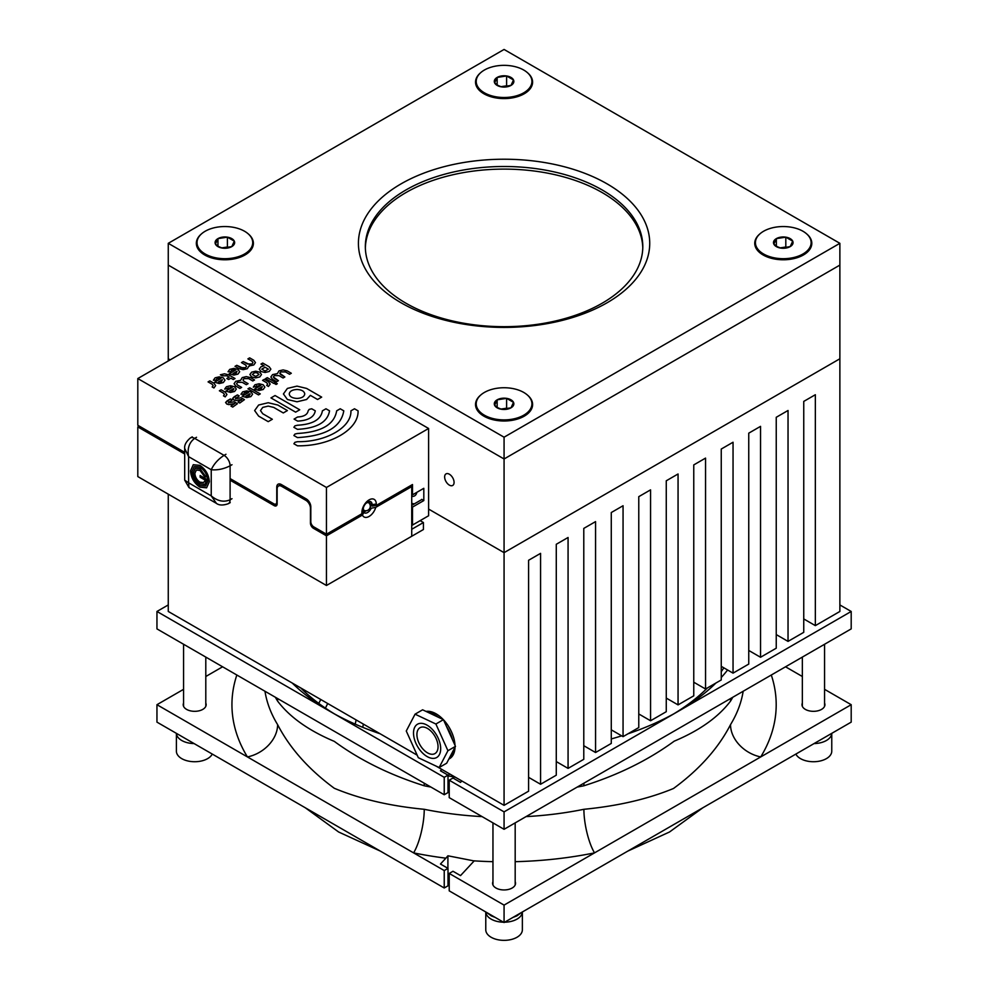 <?xml version="1.0" encoding="UTF-8"?>
<svg xmlns="http://www.w3.org/2000/svg" width="989" height="989" viewBox="0 0 989 989"><rect width="100%" height="100%" fill="white"/><g stroke="black" fill="none" stroke-linecap="round" stroke-linejoin="round"><path stroke-width="1.48" d="M449.365 474.226A6.676 3.845 -120 0 0 446.027 473.892A6.676 3.845 -120 0 0 445.001 479.245A6.676 3.845 -120 0 0 449.365 485.117A6.676 3.845 -120 0 0 452.702 485.451A6.676 3.845 -120 0 0 453.716 480.11A6.676 3.845 -120 0 0 449.365 474.226M168.266 360.96L168.266 265.101L504.069 458.983L504.069 552.653L839.871 358.772L839.871 611.462L815.344 625.629L815.344 394.722L803.748 401.41L803.748 632.33L788.035 641.391L788.035 410.484L776.241 417.296L776.241 648.203L760.541 657.265L760.541 426.358L748.747 433.17L748.747 664.076L733.047 673.138L733.047 442.231L721.253 449.043L721.253 679.95L705.553 689.012L705.553 458.105L693.759 464.917L693.759 695.823L678.058 704.885L678.058 473.978L666.265 480.79L666.265 711.697L650.564 720.758L650.564 489.852L638.77 496.663L638.77 727.57L623.058 736.644L623.058 505.738L611.276 512.537L611.276 743.444L595.563 752.518L595.563 521.611L583.782 528.41L583.782 759.317L568.069 768.391L568.069 537.484L556.275 544.284L556.275 775.191L540.575 784.265L540.575 553.358L528.596 560.269L528.596 791.175L504.069 805.343L504.069 552.653L428.608 509.075L504.069 552.653L839.871 358.772L839.871 265.101L504.069 458.983L839.871 265.101L839.871 243.319L504.069 49.45L168.266 243.319L504.069 437.2L839.871 243.319M168.266 358.772L170.17 359.872L168.266 358.772M540.575 784.265L528.596 777.342M568.069 768.391L556.275 761.579M417.173 755.163L168.266 611.462L168.266 494.166M504.069 805.343L436.285 766.203M815.344 625.629L803.748 618.929M595.563 752.518L583.782 745.706M623.058 736.644L611.276 729.833M650.564 720.758L638.77 713.959M678.058 704.885L666.265 698.086M705.553 689.012L693.759 682.212M733.047 673.138L721.253 666.339M760.541 657.265L748.747 650.453M788.035 641.391L776.241 634.579M380.135 733.776A245.445 141.711 180 0 1 330.511 711.672L330.511 711.672A245.445 141.711 180 0 1 292.212 683.016M515.182 881.681A11.472 6.626 180 0 1 515.541 883.325A11.472 6.626 180 0 1 508.457 889.445A11.472 6.626 180 0 1 495.959 888.011A11.472 6.626 180 0 1 492.596 883.325A11.472 6.626 180 0 1 492.955 881.681M205.799 703.055A11.472 6.626 180 0 1 206.157 704.7A11.472 6.626 180 0 1 199.073 710.819A11.472 6.626 180 0 1 186.575 709.385A11.472 6.626 180 0 1 183.212 704.7A11.472 6.626 180 0 1 183.571 703.055M824.566 703.055A11.472 6.626 180 0 1 824.925 704.7A11.472 6.626 180 0 1 817.854 710.819A11.472 6.626 180 0 1 805.343 709.385A11.472 6.626 180 0 1 801.992 704.7A11.472 6.626 180 0 1 802.351 703.055M300.743 687.948A234.776 135.542 0 0 0 334.369 713.848M430.932 787.071A240.117 138.633 180 0 1 424.244 785.773C389.901 774.956 359.909 760.158 334.282 741.367C308.667 730.574 289.777 717.149 277.612 701.114A240.117 138.633 180 0 1 275.362 697.257M264.965 691.249A240.117 138.633 0 0 0 277.612 724.64C289.851 748.228 308.741 769.442 334.282 788.27C360.021 799.013 390 806.023 424.244 809.299A32.019 8.691 -78.5 0 1 413.6 852.877L156.954 704.7L183.571 689.333M526.061 816.605A240.117 138.633 0 0 0 583.893 809.299C618.076 805.973 647.943 799.038 673.484 788.493C699.297 769.59 718.311 748.302 730.525 724.64A32.019 24.651 -148.6 0 0 760.726 756.931L504.069 905.108L449.216 873.435L452.987 871.26L460.528 875.611L474.151 860.937L447.906 855.794L445.891 858.18A272.123 157.115 180 0 1 413.6 852.877L444.234 870.567L448.005 868.379L440.464 864.027L445.891 858.18M732.775 697.257A240.117 138.633 180 0 1 730.525 701.114C718.36 717.161 699.582 730.5 674.226 741.157C648.413 760.047 618.31 774.931 583.893 785.773A32.019 8.691 78.5 0 1 583.955 783.177M727.607 669.998A245.445 141.711 180 0 1 721.253 677.49M715.925 683.016A245.445 141.711 180 0 1 677.638 711.672A245.445 141.711 180 0 1 677.626 711.672A245.445 141.711 180 0 1 628.015 733.776M621.685 735.841A245.445 141.711 180 0 1 611.276 738.944M851.195 611.462L851.195 628.893L504.069 829.301L449.216 797.629L449.216 780.197L504.069 811.87L851.195 611.462L839.871 604.934M449.216 780.197L452.987 778.022L460.528 782.386L461.851 780.964M441.774 769.368L440.464 770.79L448.005 775.153L444.234 777.329L156.954 611.462L168.266 604.934M448.005 868.379L448.005 885.81L444.234 887.986L156.954 722.131L156.954 704.7M824.566 689.333L851.195 704.7L851.195 722.131L504.069 922.539L449.216 890.866L449.216 873.435M449.216 873.683L448.005 873.448M504.069 905.108L504.069 922.539M504.069 829.301L504.069 811.87M448.005 775.153L448.005 792.572L444.234 794.748L444.234 777.329M156.954 611.462L156.954 628.893L444.234 794.748M785.538 666.796L802.351 676.501M851.195 704.7L760.726 756.931A272.123 157.115 180 0 0 771.296 675.017M205.799 676.501L222.599 666.796M673.781 713.848A234.776 135.542 0 0 0 707.407 687.948M721.253 671.667A234.776 135.542 0 0 0 723.861 667.835M444.234 887.986L444.234 870.567M277.612 724.64A32.019 24.651 -31.4 0 1 247.423 756.931A272.123 157.115 180 0 1 236.841 675.017M583.893 809.299A32.019 8.691 -101.5 0 0 594.537 852.877A272.123 157.115 180 0 1 515.182 861.679M730.525 701.114A32.019 24.651 31.4 0 1 730.686 698.469M424.244 785.773A32.019 8.691 101.5 0 0 424.194 783.177M277.452 698.469A32.019 24.651 -31.4 0 1 277.612 701.114M449.674 773.93L448.005 775.722M455.422 777.255L448.005 775.858M447.906 868.317L447.906 855.794M503.488 922.205A18.297 10.558 0 0 1 491.137 919.115A18.297 10.558 0 0 1 485.784 911.982L485.772 929.796A18.297 10.558 0 0 0 491.137 937.263A18.297 10.558 0 0 0 511.078 939.55A18.297 10.558 0 0 0 522.365 929.796L522.365 911.969A18.297 10.558 0 0 1 504.65 922.205M420.597 727.409A14.946 8.629 -120 0 0 420.004 727.706A14.946 8.629 -120 0 0 419.732 744.457A14.946 8.629 -120 0 0 434.356 753.878A14.946 8.629 -120 0 0 434.95 753.581A14.946 8.629 -120 0 0 435.234 736.83A14.946 8.629 -120 0 0 420.597 727.409M414.774 727.15A19.211 11.089 -120 0 0 419.324 749.229A19.211 11.089 -120 0 0 436.705 757.5A19.211 11.089 -120 0 0 439.425 754.57A19.211 11.089 -120 0 0 434.876 732.49A19.211 11.089 -120 0 0 417.494 724.22A19.211 11.089 -120 0 0 414.774 727.15M418.31 757.698L439.141 767.551L447.93 750.713L435.889 724.022L415.059 714.169L406.269 731.007L418.31 757.698M439.141 767.551L446.682 763.199L455.472 746.361L443.431 719.658L422.612 709.805L415.059 714.169M447.93 750.713L455.472 746.361M435.889 724.022L443.431 719.658M194.104 743.58A18.297 10.558 0 0 1 181.741 740.489A18.297 10.558 0 0 1 176.401 733.356L176.388 751.17A18.297 10.558 0 0 0 181.741 758.637A18.297 10.558 0 0 0 212.276 754.063M795.861 754.063A18.297 10.558 0 0 0 800.521 758.637A18.297 10.558 0 0 0 820.462 760.924A18.297 10.558 0 0 0 831.761 751.17L831.761 733.344A18.297 10.558 0 0 1 814.034 743.58M448.858 759.033A26.678 15.404 -120 0 0 453.296 750.527M452.492 739.76A26.678 15.404 -120 0 0 446.41 726.272M438.288 717.223A26.678 15.404 -120 0 0 427.755 712.241M448.808 759.132L449.501 758.736A26.678 15.404 -120 0 0 455.014 747.251M454.989 745.286A26.678 15.404 -120 0 0 443.492 719.807M443.307 719.609A26.678 15.404 -120 0 0 425.999 711.412M401.077 302.782A145.667 84.102 180 0 1 401.077 183.855A145.667 84.102 180 0 1 607.073 183.855A145.667 84.102 180 0 1 607.073 302.782A145.667 84.102 180 0 1 401.077 302.782M602.165 189.95A138.732 80.097 0 0 0 450.984 172.593A138.732 80.097 0 0 0 365.337 246.595A138.732 80.097 0 0 0 405.972 303.227A138.732 80.097 0 0 0 557.166 320.584A138.732 80.097 0 0 0 642.801 246.595A138.732 80.097 0 0 0 602.165 189.95M759.861 233.911A28.533 16.467 0 0 0 763.1 254.964L763.1 254.964A28.533 16.467 0 0 0 803.451 254.964A28.533 16.467 0 0 0 806.69 233.911M764.856 255.842A23.34 13.475 0 0 0 765.115 256.027L761.307 253.209A27.853 16.084 0 0 0 802.969 254.692A27.853 16.084 0 0 0 805.244 253.209A27.853 16.084 0 0 0 811.128 243.319A27.853 16.084 0 0 0 811.116 242.973M480.654 395.106A28.533 16.467 0 0 0 483.893 416.171L483.893 416.171A28.533 16.467 0 0 0 524.244 416.171A28.533 16.467 0 0 0 527.483 395.106M485.661 417.037A23.34 13.475 0 0 0 485.92 417.222L482.1 414.403A27.853 16.084 0 0 0 523.762 415.887A27.853 16.084 0 0 0 526.037 414.403A27.853 16.084 0 0 0 531.921 404.513A27.853 16.084 0 0 0 531.921 404.167M201.459 233.911A28.533 16.467 0 0 0 204.698 254.964L204.698 254.964A28.533 16.467 0 0 0 245.037 254.964A28.533 16.467 0 0 0 248.276 233.911M206.454 255.842A23.34 13.475 0 0 0 206.713 256.027L202.893 253.209A27.853 16.084 0 0 0 244.567 254.692A27.853 16.084 0 0 0 246.842 253.209A27.853 16.084 0 0 0 252.714 243.319A27.853 16.084 0 0 0 252.714 242.973M480.654 72.716A28.533 16.467 0 0 0 483.893 93.77L483.893 93.77A28.533 16.467 0 0 0 524.244 93.77A28.533 16.467 0 0 0 527.483 72.716M485.661 94.647A23.34 13.475 0 0 0 485.92 94.833L482.1 92.014A27.853 16.084 0 0 0 523.762 93.498A27.853 16.084 0 0 0 526.037 92.014A27.853 16.084 0 0 0 531.921 82.124A27.853 16.084 0 0 0 531.921 81.778M365.361 247.893A138.732 80.097 180 0 1 452.022 174.954A138.732 80.097 180 0 1 602.165 192.571A138.732 80.097 180 0 1 642.788 247.893M168.266 243.319L168.266 265.101L504.069 458.983L504.069 437.2M243.022 256.027A23.34 13.475 0 0 0 243.282 255.842L246.842 253.209M522.229 94.833A23.34 13.475 0 0 0 522.489 94.647L526.037 92.014M522.229 417.222A23.34 13.475 0 0 0 522.489 417.037L526.037 414.403M801.436 256.027A23.34 13.475 0 0 0 801.683 255.842L805.244 253.209M776.353 246.607A9.779 5.65 0 0 0 780.741 248.078A9.779 5.65 0 0 0 790.186 246.607A9.779 5.65 0 0 0 792.721 241.155A9.779 5.65 0 0 0 785.81 237.162A9.779 5.65 0 0 0 776.353 238.621A9.779 5.65 0 0 0 773.831 244.085A9.779 5.65 0 0 0 776.353 246.607M777.28 246.694L780.741 248.078L790.186 246.607L792.721 241.155L785.81 237.162L776.353 238.621L773.831 244.085L777.28 246.694M755.435 242.973A27.853 16.084 0 0 0 755.423 243.319A27.853 16.084 0 0 0 761.307 253.209M763.582 231.253A27.853 16.084 0 0 0 755.423 242.614A27.853 16.084 0 0 0 772.619 257.474A27.853 16.084 0 0 0 802.969 253.988A27.853 16.084 0 0 0 811.128 242.614A27.853 16.084 0 0 0 793.932 227.767A27.853 16.084 0 0 0 763.582 231.253M786.947 247.67L785.81 247.003L780.061 247.893M785.81 247.003L785.81 237.162M776.353 246.113L776.353 238.621M497.158 407.814A9.779 5.65 0 0 0 501.534 409.273A9.779 5.65 0 0 0 510.992 407.814A9.779 5.65 0 0 0 513.514 402.35A9.779 5.65 0 0 0 506.603 398.357A9.779 5.65 0 0 0 497.158 399.828A9.779 5.65 0 0 0 494.624 405.28A9.779 5.65 0 0 0 497.158 407.814M498.085 407.888L501.534 409.273L510.992 407.814L513.514 402.35L506.603 398.357L497.158 399.828L494.624 405.28L498.085 407.888M476.228 404.167A27.853 16.084 0 0 0 476.216 404.513A27.853 16.084 0 0 0 482.1 414.403M484.375 392.448A27.853 16.084 0 0 0 476.216 403.821A27.853 16.084 0 0 0 493.412 418.668A27.853 16.084 0 0 0 523.762 415.182A27.853 16.084 0 0 0 531.921 403.821A27.853 16.084 0 0 0 514.725 388.961A27.853 16.084 0 0 0 484.375 392.448M507.753 408.865L506.603 408.197L500.854 409.087M506.603 408.197L506.603 398.357M497.158 407.307L497.158 399.828M217.951 246.607A9.779 5.65 0 0 0 222.34 248.078A9.779 5.65 0 0 0 231.785 246.607A9.779 5.65 0 0 0 234.319 241.155A9.779 5.65 0 0 0 227.396 237.162A9.779 5.65 0 0 0 217.951 238.621A9.779 5.65 0 0 0 215.417 244.085A9.779 5.65 0 0 0 217.951 246.607M218.878 246.694L222.34 248.078L231.785 246.607L234.319 241.155L227.396 237.162L217.951 238.621L215.417 244.085L218.878 246.694M197.021 242.973A27.853 16.084 0 0 0 197.021 243.319A27.853 16.084 0 0 0 202.893 253.209M205.168 231.253A27.853 16.084 0 0 0 197.021 242.614A27.853 16.084 0 0 0 214.205 257.474A27.853 16.084 0 0 0 244.567 253.988A27.853 16.084 0 0 0 252.714 242.614A27.853 16.084 0 0 0 235.53 227.767A27.853 16.084 0 0 0 205.168 231.253M228.546 247.67L227.396 247.003L221.66 247.893M227.396 247.003L227.396 237.162M217.951 246.113L217.951 238.621M497.158 85.413A9.779 5.65 0 0 0 501.534 86.871A9.779 5.65 0 0 0 510.992 85.413A9.779 5.65 0 0 0 513.514 79.961A9.779 5.65 0 0 0 506.603 75.968A9.779 5.65 0 0 0 497.158 77.426A9.779 5.65 0 0 0 494.624 82.878A9.779 5.65 0 0 0 497.158 85.413M498.085 85.499L501.534 86.871L510.992 85.413L513.514 79.961L506.603 75.968L497.158 77.426L494.624 82.878L498.085 85.499M476.228 81.778A27.853 16.084 0 0 0 476.216 82.124A27.853 16.084 0 0 0 482.1 92.014M484.375 70.046A27.853 16.084 0 0 0 476.216 81.419A27.853 16.084 0 0 0 493.412 96.279A27.853 16.084 0 0 0 523.762 92.793A27.853 16.084 0 0 0 531.921 81.419A27.853 16.084 0 0 0 514.725 66.572A27.853 16.084 0 0 0 484.375 70.046M507.753 86.463L506.603 85.808L500.854 86.698M506.603 85.808L506.603 75.968M497.158 84.918L497.158 77.426M371.32 505.639A8.542 4.933 0 0 1 371.048 505.812L370.294 506.244A4.537 4.537 0 0 1 364.632 510.621L364.632 510.621A4.426 2.559 -60 0 1 363.334 508.445A4.426 2.559 -60 0 1 363.408 507.617M365.806 503.488A4.426 2.559 -60 0 1 369.008 503.055L367.859 501.893M368.403 501.658L368.403 502.449M206.849 479.405L200.149 475.536L200.149 477.254L206.849 481.124L206.849 479.405M199.926 485.438L205.527 485.982L207.863 480.852C207.406 475.004 204.76 470.43 199.926 467.105L194.314 466.561L191.99 471.691C192.447 477.539 195.093 482.113 199.926 485.438M199.951 483.893C195.946 481.136 193.745 477.341 193.362 472.482L195.303 468.217L199.951 468.675L206.058 476.933L204.674 476.785L199.951 470.405L196.354 470.047L194.858 473.348C195.154 477.094 196.848 480.036 199.951 482.175L203.549 482.533L204.698 481.161L206.095 482.595L204.612 484.375L200.149 483.782C196.131 481.037 193.931 477.23 193.56 472.371L195.389 468.168M199.926 487.169C194.178 483.213 191.038 477.774 190.494 470.826L193.263 464.719L199.926 465.374C205.675 469.318 208.815 474.769 209.359 481.717L206.59 487.824L199.926 487.169M231.995 481.284L231.995 479.665M192.262 436.854L190.37 437.942A8.542 4.933 60 0 1 194.648 438.362C189.171 442.466 187.156 448.561 188.602 456.658L184.696 448.45L184.696 480.135L188.961 487.528L216.406 503.364L211.238 495.872L211.238 469.738L188.602 456.658L188.602 482.805L184.696 480.135M196.527 437.274L194.648 438.362L224.07 455.36C218.161 459.205 213.896 464.002 211.238 469.738C217.531 470.307 223.823 468.996 230.103 465.807L231.995 464.719M225.962 454.272L224.07 455.36A8.542 4.933 60 0 1 230.103 465.807L230.103 499.791C223.823 502.486 217.531 501.176 211.238 495.872L188.602 482.805L188.961 487.528M205.625 485.933L208.049 480.741C207.591 474.893 204.946 470.319 200.112 466.993L194.413 466.499M206.689 487.762L200.112 487.058C194.363 483.114 191.223 477.662 190.679 470.715L193.35 464.669M206.021 476.797L204.674 476.785M204.859 476.673L200.149 470.294L196.452 469.998M203.647 482.484L204.797 481.26M204.711 484.313L200.149 483.782M200.334 475.635L200.334 477.155L206.849 480.914M420.152 520.647L423.428 522.538L411.733 529.288L411.733 486.588L375.758 507.357L371.246 508.21A6.404 3.696 120 0 1 367.574 512.512A6.404 3.696 120 0 1 364.372 512.821A6.404 3.696 120 0 1 363.89 512.45L362.431 515.059L326.457 535.828L313.439 528.299A4.24 2.448 60 0 1 310.435 523.119L310.954 522.822M375.758 507.357A10.137 5.847 -60 0 1 369.095 516.443A10.137 5.847 -60 0 1 362.431 515.059M370.109 507.542L371.246 508.21M366.14 510.744A6.404 3.696 -60 0 1 365.398 511.251A6.404 3.696 -60 0 1 362.815 511.808L363.89 512.45M369.453 503.599L369.849 504.266M411.733 486.588L410.324 485.784M274.151 505.614L277.143 503.896A4.24 2.448 60 0 1 276.265 505.824A4.24 2.448 60 0 1 274.151 505.614L230.103 480.197M139.214 426.098L137.805 426.902L184.696 453.976M423.428 522.538L423.428 529.511L326.457 585.488L137.805 476.574L137.805 426.902M326.457 585.488L326.457 535.828M277.143 503.896L277.143 488.949A6.404 3.696 60 0 1 278.465 486.019A6.404 3.696 60 0 1 281.667 486.341L305.91 500.335A6.404 3.696 60 0 1 310.435 508.173L310.435 523.119M411.733 524.627L412.487 525.06L428.608 515.751L428.608 428.484L239.956 319.571L137.805 378.552L326.457 487.466L428.608 428.484M411.733 506.665L412.487 507.097L412.487 525.06M421.561 499.68A19.867 11.472 -120 0 0 421.722 499.358L423.811 500.57L423.811 488.306L412.487 494.846L412.487 484.536L376.265 505.453L372.099 506.096L372.099 504.662L376.265 504.019L376.265 505.453M370.109 504.946L372.099 506.096M184.696 452.356L137.805 425.282L137.805 378.552M361.925 513.724L361.925 512.302A10.137 5.847 -60 0 1 369.095 499.878A10.137 5.847 -60 0 1 376.265 504.019L372.099 504.662A6.404 3.696 120 0 0 370.776 501.732A6.404 3.696 120 0 0 365.843 503.45A6.404 3.696 120 0 0 363.05 509.891L361.925 513.724L326.457 534.208L326.457 487.466M423.811 500.57L412.487 507.097M283.423 393.943L287.403 388.417L296.997 386.118L306.59 388.417L321.672 397.121L317.556 399.494L310.385 395.353L306.602 399.494L296.997 401.794L287.403 399.494L283.423 393.943L287.403 388.417L296.997 386.118L306.59 388.417L321.672 397.121M293.894 427.297L294.932 425.839L297.454 425.233C312.623 424.392 320.943 419.583 322.402 410.831L325.974 408.778L329.535 410.831C327.643 422.093 316.95 428.262 297.454 429.35L293.894 427.297L294.932 425.851L297.454 425.245C312.623 424.392 320.943 419.596 322.402 410.831L325.974 408.778L329.535 410.843M293.894 435.531L294.932 434.072L297.454 433.466C321.289 432.131 334.356 424.59 336.668 410.831L340.228 408.778L343.789 410.831C341.069 427.087 325.616 436.013 297.454 437.583L293.894 435.531L294.932 434.072L297.454 433.479C321.289 432.144 334.356 424.59 336.668 410.843L336.668 410.831M293.894 443.764L294.932 442.306L297.454 441.7C326.036 442.145 351.688 427.335 350.922 410.831L354.482 408.778L358.055 410.831C358.92 429.535 329.844 446.323 297.454 445.816L293.894 443.764L294.932 442.306L297.454 441.7C326.036 442.145 351.688 427.335 350.922 410.843L354.482 408.778L358.055 410.831C358.92 429.535 329.844 446.323 297.454 445.816M270.961 397.912L275.066 395.538L299.741 409.78L295.624 412.153L270.961 397.912L275.066 395.538L299.741 409.78M254.643 410.559L258.623 405.033L268.217 402.733L277.81 405.033L287.403 410.571L283.299 412.945L273.706 407.406L268.229 406.096L262.74 407.406L260.478 410.571L262.74 413.736L272.334 419.274L268.217 421.648L258.623 416.109L254.643 410.571L258.623 405.033L268.217 402.733L277.81 405.033L287.403 410.571M294.067 419.089L297.578 417.012C303.969 416.641 307.492 414.576 308.148 410.843L309.198 409.372L311.72 408.778L315.281 410.831C314.181 417.074 308.321 420.498 297.664 421.116L294.067 419.089L297.578 416.999C303.969 416.629 307.492 414.576 308.148 410.831L309.198 409.384L311.72 408.778L315.281 410.843M270.85 376.982L272.556 374.608L277.34 373.644L278.997 370.887L283.101 369.911L287.206 370.887L291.31 373.261L289.542 374.275L285.45 371.901L280.765 371.901L279.788 373.261L280.765 374.608L284.857 376.982L283.101 377.996L278.997 375.622L274.312 375.622L273.347 376.982L274.312 378.33L278.416 380.703L276.66 381.717L272.556 379.343L270.85 376.982L272.556 374.608L277.34 373.657L278.997 370.887L283.101 369.911L287.206 370.887L291.31 373.261M265.534 378.676L267.29 377.662L275.486 382.384L273.73 383.398L265.534 378.663L267.29 377.65L275.486 382.397M274.831 383.744L276.079 383.027L277.316 383.744L276.079 384.461L274.831 383.744L276.079 383.027L277.316 383.744M266.696 385.438L267.673 384.078L266.696 382.731L262.592 380.357L264.36 379.343L268.452 381.717L270.158 384.091L268.452 386.452L266.696 385.438L267.673 384.091L266.696 382.731M254.457 389.122L260.762 385.475L253.283 387.132L254.977 384.758L259.081 383.769L263.185 384.758L264.891 387.132L263.185 389.493L259.081 390.482L254.457 389.122L260.762 385.487L259.081 385.216M247.955 388.825L249.71 387.799L260.255 393.894L258.5 394.908L247.955 388.813L249.71 387.799L260.255 393.894M212.165 386.959L213.142 385.611L212.165 384.251L208.073 381.89L209.829 380.876L213.921 383.238L215.627 385.611L213.933 387.972L212.165 386.959L213.142 385.611L212.165 384.264M214.576 382.199L220.881 378.552L219.199 378.28L216.851 378.849L215.886 380.209L213.401 380.209L215.095 377.835L219.199 376.846L223.304 377.823L224.998 380.196L223.304 382.57L219.199 383.547L214.576 382.199L220.881 378.552L219.199 378.293M220.374 374.782L224.478 373.805L228.57 374.782L235.023 378.503L233.268 379.516L230.919 378.169L228.57 379.516L226.815 378.503L229.164 377.155L226.815 375.795L222.129 375.795L220.374 374.782L224.478 373.805L228.57 374.794L235.023 378.515M229.213 373.743L235.53 370.096L233.849 369.824L231.5 370.393L230.536 371.753L228.039 371.753L229.745 369.379L233.849 368.39L237.953 369.367L239.647 371.74L237.953 374.114L233.849 375.091L229.213 373.743L235.53 370.096L233.849 369.837M249.896 374.559L251.602 372.173L255.706 371.196L259.798 372.185L261.504 374.547L259.798 376.92L255.694 377.897L251.602 376.92L249.896 374.547L251.602 372.185L255.706 371.196L259.798 372.185L261.504 374.547M259.266 369.132L260.972 366.771L264.038 365.831L260.972 364.063L262.728 363.05L269.181 366.771L270.875 369.132L269.181 371.505L265.077 372.482L260.972 371.505L259.266 369.132L260.972 366.771L264.038 365.831L260.972 364.063L262.728 363.05L269.181 366.771L270.875 369.144M235.011 366.338L236.779 365.324L240.871 367.685L245.569 367.685L246.533 366.326L245.569 364.978L241.464 362.604L243.22 361.591L247.324 363.964L252.01 363.964L252.974 362.604L252.01 361.257L247.905 358.883L249.661 357.87L253.765 360.243L255.471 362.604L253.765 364.978L248.993 365.942L247.324 368.699L243.22 369.676L239.115 368.699L235.011 366.326L236.779 365.312L243.22 368.242L245.569 367.685L246.533 366.338L245.569 364.978M234.084 383.67L235.778 381.321L240.562 380.357L242.218 377.588L246.323 376.611L250.427 377.588L254.532 379.961L252.776 380.975L248.672 378.602L243.986 378.602L243.01 379.961L243.986 381.309L248.078 383.683L246.323 384.696L242.218 382.323L237.533 382.323L236.569 383.683L237.533 385.03L241.637 387.404L239.882 388.417L235.778 386.044L234.084 383.683L235.778 381.309L240.562 380.357L242.218 377.6L246.323 376.611L250.427 377.6L254.532 379.961M225.875 391.088L232.192 387.441L224.701 389.097L226.407 386.724L230.511 385.747L234.603 386.724L236.309 389.097L234.603 391.459L230.511 392.448L225.875 391.088L232.192 387.453L230.511 387.181M223.477 395.86L224.441 394.5L223.477 393.152L219.373 390.779L221.128 389.765L225.232 392.139L226.938 394.512L225.232 396.873L223.477 395.86L224.441 394.512L223.477 393.152M228.953 401.818L228.36 402.857L228.953 401.818L228.36 402.857L234.121 401.757L237.397 403.71L232.724 407.085L230.969 406.071L234.752 403.45L228.904 404.637L226.815 404.068L225.591 402.498L227.149 400.829L230.375 398.963L232.143 399.976L228.36 402.857L234.121 401.757L237.397 403.71M230.969 406.071L234.752 403.463M225.591 402.498L230.375 398.963L232.143 399.976M235.988 397.763L235.394 398.802L235.988 397.763L235.394 398.79L241.143 397.702L244.431 399.655L239.746 403.03L237.99 402.016L241.786 399.395L235.938 400.57L233.849 400.013L232.625 398.431L234.183 396.762L237.409 394.908L239.177 395.909L235.394 398.79L241.143 397.702L244.431 399.655M237.99 402.016L241.786 399.395M232.625 398.443L237.409 394.908L239.177 395.921M242.144 396.23L248.474 392.584L246.78 392.312L244.431 392.88L243.467 394.24L240.982 394.24L242.676 391.867L246.78 390.878L250.885 391.867L252.591 394.228L250.872 396.601L246.78 397.578L242.144 396.23L248.474 392.584L246.78 392.324M412.487 494.846L411.733 494.401M326.457 534.208L313.587 526.778A4.24 2.448 60 0 1 310.818 521.722L310.818 506.788A6.404 3.696 -120 0 0 306.293 498.938L281.296 484.511A6.404 3.696 -120 0 0 278.094 484.19A6.404 3.696 -120 0 0 276.759 487.12L276.759 502.066A4.228 2.435 60 0 1 275.894 503.994A4.228 2.435 60 0 1 273.78 503.784L230.103 478.577M369.441 501.435A6.404 3.696 -60 0 1 369.849 503.364L372.099 504.662L369.849 503.364M279.59 485.376A6.404 3.696 60 0 1 279.838 483.942M421.734 499.581L411.733 505.354M411.733 496.379A11.744 6.775 -120 0 0 414.589 495.885A11.744 6.775 -120 0 0 416.851 492.324M297.009 389.481C292.274 389.74 289.69 391.224 289.245 393.956L289.245 393.956C289.69 396.688 292.274 398.171 296.997 398.431C301.732 398.171 304.315 396.688 304.748 393.956L304.748 393.956C304.303 391.224 301.732 389.728 297.009 389.481C292.274 389.728 289.69 391.224 289.245 393.956C289.69 396.688 292.274 398.171 296.997 398.431C301.732 398.184 304.315 396.688 304.748 393.956L304.748 393.956M336.668 410.843L340.228 408.778L343.789 410.843C341.069 427.1 325.616 436.013 297.454 437.595M262.74 407.406L260.478 410.571L262.74 413.736L272.334 419.274M279.788 373.261L284.857 376.982M273.347 376.982L278.416 380.703M262.592 380.369L264.36 379.343L268.452 381.717L270.158 384.078M256.744 385.772L255.768 387.132M253.283 387.132L254.977 384.758L259.081 383.781L263.185 384.758L264.891 387.132M258.228 388.974L261.43 388.479L262.283 386.625L258.228 388.974L261.43 388.479L262.283 386.625L258.228 388.974M208.073 381.89L209.829 380.876L213.921 383.25L215.627 385.611M216.851 378.849L215.886 380.209M213.401 380.196L215.095 377.835L219.199 376.846L223.304 377.835L224.998 380.196M218.334 382.051L221.548 381.556L222.401 379.702L218.334 382.051L221.548 381.556L222.401 379.702L218.334 382.051M226.815 378.515L229.164 377.155L226.815 375.808M231.5 370.393L230.536 371.753M228.039 371.753L229.745 369.379L233.849 368.39L237.953 369.379L239.647 371.74M232.984 373.595L236.186 373.1L237.051 371.246L232.984 373.595L236.186 373.1L237.051 371.246L232.984 373.595M252.38 374.547L255.694 376.463L259.019 374.547C256.806 372.074 254.593 372.074 252.38 374.547L255.694 376.463L259.019 374.547C256.806 372.074 254.593 372.074 252.38 374.547L252.38 374.547M261.764 369.132L265.077 371.048L268.39 369.144L265.077 367.228L261.764 369.132L265.077 371.048L268.39 369.144L265.077 367.228L261.764 369.132M241.464 362.617L243.22 361.591L249.661 364.521L252.01 363.964L252.974 362.617L252.01 361.257M247.905 358.896L249.661 357.87L253.765 360.243L255.471 362.617M249.661 365.967L249.03 366.338M243.986 378.614L243.01 379.961L243.986 381.321L248.078 383.683M237.533 382.335L236.569 383.683L237.533 385.042L241.637 387.404M228.162 387.737L227.198 389.085M224.701 389.085L226.407 386.724L230.511 385.747L234.603 386.724L236.309 389.097M229.646 390.939L232.848 390.445L233.824 389.085L229.646 390.939L232.848 390.445L233.713 388.603L229.646 390.952M219.373 390.791L221.128 389.765L225.232 392.139L226.938 394.5M241.242 400.137L241.786 399.408L241.242 400.137M244.431 392.88L243.467 394.228M240.97 394.228L242.676 391.867L246.78 390.878L250.885 391.867L252.591 394.228M249.982 393.733L245.927 396.082L249.117 395.588L249.982 393.733L245.927 396.082L249.117 395.588L250.093 394.24M424.244 809.299A240.117 138.633 0 0 0 482.088 816.605M730.525 724.64A240.117 138.633 0 0 0 743.172 691.249M583.893 785.773A240.117 138.633 180 0 1 577.205 787.071M449.216 790.001A240.117 138.633 180 0 1 448.005 789.828M492.955 861.679A272.123 157.115 180 0 1 473.57 860.826M230.227 502.61L228.335 503.698A8.542 4.933 60 0 0 230.103 499.791L231.995 498.703M314.836 527.496L313.439 528.299M411.733 536.261L411.733 529.288M281.667 486.341L283.064 485.537M305.91 500.335L307.208 499.581M361.925 512.302L363.05 509.891M277.946 486.44L276.759 487.12M413.835 504.143A20.126 11.621 60 0 1 411.733 503.698M411.733 503.302A19.867 11.472 -120 0 0 414.379 503.834M362.753 727.335L363.359 724.096M355.187 724.121L356.151 719.943M325.418 708.124L327.705 703.513M318.779 703.414L320.782 699.52M702.919 807.729L669.504 831.996L627.669 851.17M380.481 851.17L338.634 831.996L305.23 807.729M486.39 912.328L491.286 915.876L495.229 917.433M512.908 917.433L516.864 915.876L521.747 912.328M515.182 822.885L515.182 884.97M492.955 822.885L492.955 884.97M205.799 657.092L205.799 706.344M183.571 644.259L183.571 706.344M824.566 644.259L824.566 706.344M802.351 657.092L802.351 706.344M755.423 243.319L755.423 242.614M811.128 243.319L811.128 242.614M476.216 404.513L476.216 403.821M531.921 404.513L531.921 403.821M197.021 243.319L197.021 242.614M252.714 243.319L252.714 242.614M476.216 82.124L476.216 81.419M531.921 82.124L531.921 81.419M364.632 510.621L363.05 510.213M370.294 506.232A4.537 4.537 0 0 0 369.008 503.055M190.37 437.942C186.142 441.613 184.251 445.112 184.696 448.45M228.335 503.698C223.044 505.527 219.064 505.416 216.406 503.364M278.465 486.019L281.185 484.449M277.143 503.277L275.894 503.994"/></g></svg>
